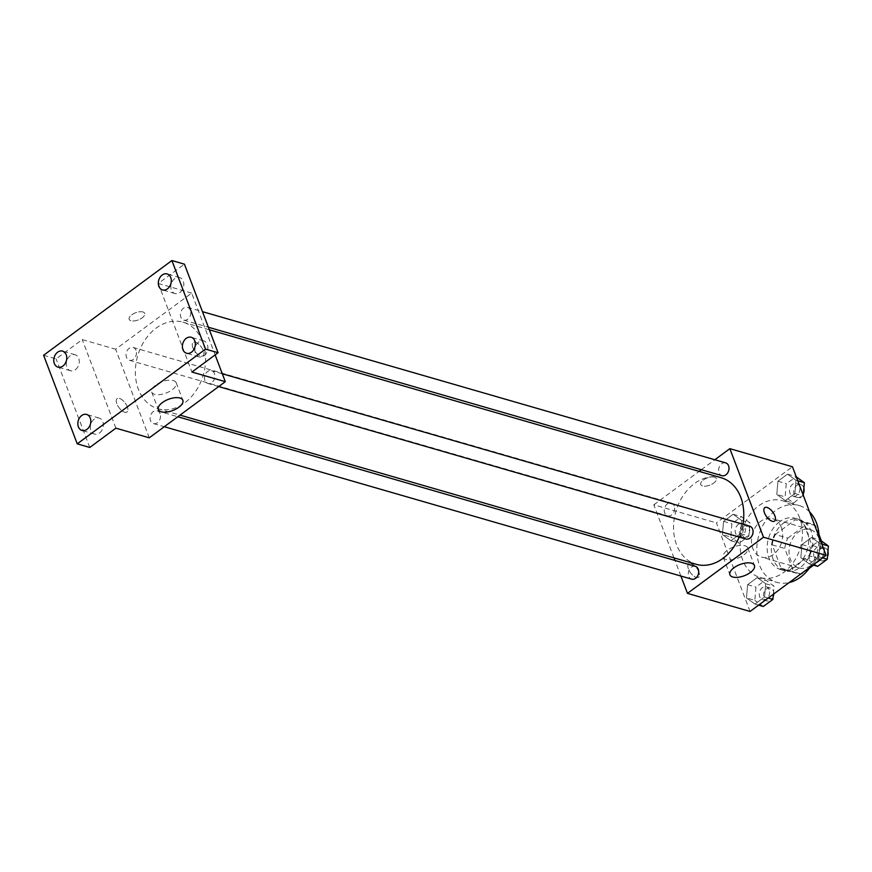 <?xml version="1.0" encoding="UTF-8"?>
<svg xmlns="http://www.w3.org/2000/svg" width="872" height="872" viewBox="0 0 872 872"><rect width="100%" height="100%" fill="white"/><g stroke="black" fill="none" stroke-linecap="round" stroke-linejoin="round"><path stroke-width="0.65" stroke-dasharray="4.36 3.27" d="M781.334 527.375A19.991 15.162 -73.9 0 0 772.625 518.687A19.991 15.162 -73.9 0 0 752.503 533.686A19.991 15.162 -73.9 0 0 761.518 557.099A19.991 15.162 -73.9 0 0 778.38 549.175A19.991 15.162 -73.9 0 0 781.334 527.375M818.873 538.22A19.991 15.162 -73.9 0 0 810.175 529.544A19.991 15.162 -73.9 0 0 790.054 544.542A19.991 15.162 -73.9 0 0 799.068 567.955A19.991 15.162 -73.9 0 0 815.93 560.031A19.991 15.162 -73.9 0 0 818.873 538.22M781.083 568.184L793.607 571.803L784.756 548.499A25.8 19.566 -73.9 0 1 787.787 538.144L775.273 534.525A25.8 19.566 -73.9 0 0 772.232 544.88L781.083 568.184A25.8 19.566 -73.9 0 0 784.942 569.917A25.8 19.566 -73.9 0 0 788.942 570.506L808.944 555.737L821.457 559.355L813.598 565.165M809.194 568.413L801.455 574.125A25.8 19.566 -73.9 0 1 797.455 573.536A25.8 19.566 -73.9 0 1 793.607 571.803M787.787 538.144L807.788 523.374A25.8 19.566 -73.9 0 1 811.788 523.963A25.8 19.566 -73.9 0 1 815.636 525.696L818.972 534.471M821.446 540.989L824.487 549A25.8 19.566 -73.9 0 1 821.457 559.355M775.273 534.525L795.275 519.756L807.788 523.374M815.636 525.696L803.123 522.077L811.974 545.382L824.487 549M803.123 522.077A25.8 19.566 -73.9 0 0 799.275 520.344A25.8 19.566 -73.9 0 0 795.275 519.756M808.944 555.737A25.8 19.566 -73.9 0 0 811.974 545.382M783.699 522.993A26.651 20.22 106.1 0 1 799.504 519.527A26.651 20.22 106.1 0 1 811.527 550.744A26.651 20.22 106.1 0 1 784.702 570.735A26.651 20.22 106.1 0 1 771.328 549.687A26.651 20.22 106.1 0 1 783.699 522.993M779.524 521.783A26.651 20.22 -73.9 0 0 767.153 548.477A26.651 20.22 -73.9 0 0 780.527 569.536A26.651 20.22 -73.9 0 0 803.014 558.963A26.651 20.22 -73.9 0 0 806.938 529.893A26.651 20.22 -73.9 0 0 795.34 518.317A26.651 20.22 -73.9 0 0 779.524 521.783M788.942 570.506L801.455 574.125M772.232 544.88L784.756 548.499M809.598 511.918A39.981 30.324 -73.9 0 0 799.035 505.509A39.981 30.324 -73.9 0 0 758.803 535.506A39.981 30.324 -73.9 0 0 776.832 582.333A39.981 30.324 -73.9 0 0 789.204 582.551M810.132 567.094A39.981 30.324 -73.9 0 0 819.091 536.934M799.755 518.055A39.981 30.324 -73.9 0 0 782.348 500.692A39.981 30.324 -73.9 0 0 742.116 530.677A39.981 30.324 -73.9 0 0 760.144 577.515A39.981 30.324 -73.9 0 0 793.858 561.655A39.981 30.324 -73.9 0 0 799.755 518.055M722.43 534.591L723.553 521.358L733.156 514.273L741.636 520.421L740.513 533.653L730.91 540.738L722.43 534.591L723.553 521.358L733.156 514.273L741.636 520.421L740.513 533.653L730.91 540.738L722.43 534.591L730.78 537.01L731.902 523.778L741.505 516.682L749.985 522.829L748.863 536.062L739.26 543.147L730.78 537.01M746.487 597.919L747.609 584.687L757.212 577.602L765.692 583.75L764.57 596.982L754.967 604.067L746.487 597.919L747.609 584.687L757.212 577.602L765.692 583.75L764.57 596.982L754.967 604.067L746.487 597.919L754.836 600.339L755.959 587.107L765.562 580.011L774.042 586.158L773.355 594.257M750.051 611.457L716.413 522.884L792.441 466.749M776.799 494.457L777.911 481.224L787.514 474.139L795.994 480.276L794.883 493.508L785.28 500.604L776.799 494.457L777.911 481.224L787.514 474.139L795.994 480.276L794.883 493.508L785.28 500.604L776.799 494.457L785.138 496.866L786.261 483.633L796.278 476.842M800.856 557.786L801.968 544.553L811.57 537.468L820.051 543.605L818.939 556.837L809.336 563.933L800.856 557.786L801.968 544.553L811.57 537.468L820.051 543.605L818.939 556.837L809.336 563.933L800.856 557.786L809.194 560.195L810.317 546.962L820.334 540.171M673.991 557.884L653.826 504.801L716.413 522.884M653.826 504.801L699.115 471.36M701.339 469.725L714.833 459.751M714.473 477.169A8.328 3.826 159.2 0 0 705.121 478.913A8.328 3.826 159.2 0 0 700.739 484.505A8.328 3.826 159.2 0 0 709.884 485.126A8.328 3.826 159.2 0 0 716.315 478.597A8.328 3.826 159.2 0 0 714.473 477.169A8.328 3.826 159.2 0 0 705.121 478.913A8.328 3.826 159.2 0 0 700.739 484.516A8.328 3.826 159.2 0 0 709.884 485.126A8.328 3.826 159.2 0 0 716.315 478.597A8.328 3.826 159.2 0 0 714.473 477.169M721.177 477.736A45.05 34.172 -73.9 0 0 675.844 511.526A45.05 34.172 -73.9 0 0 696.161 564.293M739.183 537.032A45.05 34.172 -73.9 0 0 742.933 524.246M680.89 576.032L674.972 560.445M695.366 566.342A6.66 5.058 -73.9 0 0 688.651 571.345A6.66 5.058 -73.9 0 0 691.659 579.15M674.209 505.913A6.66 5.058 -73.9 0 0 671.309 503.013A6.66 5.058 -73.9 0 0 664.595 508.016A6.66 5.058 -73.9 0 0 667.603 515.821A6.66 5.058 -73.9 0 0 673.228 513.172A6.66 5.058 -73.9 0 0 674.209 505.913M725.668 462.879A6.66 5.058 -73.9 0 0 718.964 467.883A6.66 5.058 -73.9 0 0 721.962 475.687M746.018 539.016A6.66 5.058 106.1 0 1 743.118 536.117A6.66 5.058 106.1 0 1 744.099 528.846A6.66 5.058 106.1 0 1 749.724 526.208M698.864 572.021A8.328 3.859 53.6 0 0 693.916 565.23A8.328 3.859 53.6 0 0 688.695 563.813A8.328 3.859 53.6 0 0 690.548 572.806A8.328 3.859 53.6 0 0 698.592 577.21A8.328 3.859 53.6 0 0 698.864 572.021A8.328 3.859 53.6 0 0 693.927 565.22A8.328 3.859 53.6 0 0 688.706 563.813A8.328 3.859 53.6 0 0 690.548 572.795A8.328 3.859 53.6 0 0 698.603 577.21A8.328 3.859 53.6 0 0 698.864 572.021M774.619 521.085L774.619 521.075A8.328 3.859 -126.4 0 1 774.619 521.085A8.328 3.859 -126.4 0 1 769.398 519.668A8.328 3.859 -126.4 0 1 764.461 512.867A8.328 3.859 -126.4 0 1 764.722 507.678L764.722 507.678M744.873 545.73A13.102 6.006 -20.8 0 1 747.784 547.976A13.102 6.006 -20.8 0 1 737.668 558.244A13.102 6.006 -20.8 0 1 723.28 557.284A13.102 6.006 -20.8 0 1 730.158 548.477A13.102 6.006 -20.8 0 1 744.873 545.73M202.587 341.737A45.05 34.172 -73.9 0 0 182.978 322.182A45.05 34.172 -73.9 0 0 137.645 355.972A45.05 34.172 -73.9 0 0 157.952 408.739A45.05 34.172 -73.9 0 0 195.949 390.874A45.05 34.172 -73.9 0 0 202.587 341.737M204.92 380.563A6.66 5.058 106.1 0 1 205.901 373.292A6.66 5.058 106.1 0 1 211.525 370.655A6.66 5.058 106.1 0 1 214.534 378.459A6.66 5.058 106.1 0 1 207.819 383.462A6.66 5.058 106.1 0 1 204.92 380.563M136.01 350.359A6.66 5.058 -73.9 0 0 133.111 347.459A6.66 5.058 -73.9 0 0 126.396 352.462A6.66 5.058 -73.9 0 0 129.405 360.267A6.66 5.058 -73.9 0 0 135.029 357.618A6.66 5.058 -73.9 0 0 136.01 350.359M190.369 310.214A6.66 5.058 -73.9 0 0 187.469 307.326A6.66 5.058 -73.9 0 0 180.766 312.318A6.66 5.058 -73.9 0 0 183.763 320.133A6.66 5.058 -73.9 0 0 189.388 317.484A6.66 5.058 -73.9 0 0 190.369 310.214M160.067 413.688A6.66 5.058 -73.9 0 0 157.167 410.788A6.66 5.058 -73.9 0 0 150.453 415.791A6.66 5.058 -73.9 0 0 153.461 423.596A6.66 5.058 -73.9 0 0 159.085 420.947A6.66 5.058 -73.9 0 0 160.067 413.688M149.275 437.809L115.627 349.236L191.655 293.101L215.133 354.893M43.6 355.275L56.113 358.893L82.251 339.59L115.627 349.236M191.655 293.101L158.279 283.455L184.417 264.161M142.899 311.969A8.328 3.826 159.2 0 0 133.536 313.713A8.328 3.826 159.2 0 0 129.165 319.305A8.328 3.826 159.2 0 0 138.31 319.926A8.328 3.826 159.2 0 0 144.741 313.397A8.328 3.826 159.2 0 0 142.899 311.969A8.328 3.826 159.2 0 0 133.547 313.713A8.328 3.826 159.2 0 0 129.165 319.315A8.328 3.826 159.2 0 0 138.31 319.926A8.328 3.826 159.2 0 0 144.741 313.397A8.328 3.826 159.2 0 0 142.899 311.969M115.9 428.163L82.251 339.59M127.29 406.821A8.328 3.859 53.6 0 0 122.342 400.019A8.328 3.859 53.6 0 0 117.121 398.613A8.328 3.859 53.6 0 0 118.974 407.606A8.328 3.859 53.6 0 0 127.018 412.009A8.328 3.859 53.6 0 0 127.29 406.821A8.328 3.859 53.6 0 0 122.342 400.019A8.328 3.859 53.6 0 0 117.131 398.602A8.328 3.859 53.6 0 0 118.974 407.595A8.328 3.859 53.6 0 0 127.018 412.009A8.328 3.859 53.6 0 0 127.29 406.821M158.279 283.455L191.927 372.028M192.886 347.666A8.328 3.859 -126.4 0 1 193.148 342.478A8.328 3.859 -126.4 0 1 201.203 346.882A8.328 3.859 -126.4 0 1 203.045 355.874A8.328 3.859 -126.4 0 1 197.824 354.457A8.328 3.859 -126.4 0 1 192.886 347.666A8.328 3.859 -126.4 0 1 193.148 342.478A8.328 3.859 -126.4 0 1 201.203 346.893A8.328 3.859 -126.4 0 1 203.045 355.874A8.328 3.859 -126.4 0 1 197.824 354.468A8.328 3.859 -126.4 0 1 192.875 347.666M173.299 380.53A13.102 6.006 -20.8 0 1 176.209 382.775A13.102 6.006 -20.8 0 1 166.083 393.043A13.102 6.006 -20.8 0 1 151.706 392.084A13.102 6.006 -20.8 0 1 158.584 383.277A13.102 6.006 -20.8 0 1 173.299 380.53M75.417 369.663A8.328 6.322 -73.9 0 0 79.287 361.324A8.328 6.322 -73.9 0 0 75.101 354.74A8.328 6.322 -73.9 0 0 66.719 360.986A8.328 6.322 -73.9 0 0 70.479 370.742A8.328 6.322 -73.9 0 0 75.417 369.663M99.473 432.992A8.328 6.322 -73.9 0 0 103.343 424.642A8.328 6.322 -73.9 0 0 99.157 418.07A8.328 6.322 -73.9 0 0 90.775 424.315A8.328 6.322 -73.9 0 0 94.536 434.071A8.328 6.322 -73.9 0 0 99.473 432.992M89.761 447.467L56.113 358.893M179.959 292.48A8.328 6.322 -73.9 0 0 183.829 284.13A8.328 6.322 -73.9 0 0 179.643 277.558A8.328 6.322 -73.9 0 0 171.261 283.803A8.328 6.322 -73.9 0 0 175.021 293.559A8.328 6.322 -73.9 0 0 179.959 292.48M204.015 355.809A8.328 6.322 -73.9 0 0 207.885 347.459A8.328 6.322 -73.9 0 0 203.699 340.887A8.328 6.322 -73.9 0 0 195.317 347.132A8.328 6.322 -73.9 0 0 199.078 356.888A8.328 6.322 -73.9 0 0 204.015 355.809M817.674 566.342L809.194 560.195M823.549 549.6A6.66 5.058 -73.9 0 0 820.65 546.711A6.66 5.058 -73.9 0 0 813.947 551.703A6.66 5.058 -73.9 0 0 816.944 559.508A6.66 5.058 -73.9 0 0 822.569 556.87A6.66 5.058 -73.9 0 0 823.549 549.6M801.968 544.553L810.317 546.962M811.57 537.468L819.92 539.877M820.051 543.605L821.827 544.117M818.939 556.837L822.59 557.895M809.336 563.933L812.987 564.991M827.942 551.486A6.66 5.058 -73.9 0 0 827.724 550.81A6.66 5.058 -73.9 0 0 824.825 547.91A6.66 5.058 -73.9 0 0 818.11 552.913A6.66 5.058 -73.9 0 0 821.119 560.718A6.66 5.058 -73.9 0 0 827.495 556.652M763.316 606.476L754.836 600.339M769.191 589.734A6.66 5.058 -73.9 0 0 766.292 586.845A6.66 5.058 -73.9 0 0 759.577 591.848A6.66 5.058 -73.9 0 0 762.586 599.653A6.66 5.058 -73.9 0 0 768.21 597.004A6.66 5.058 -73.9 0 0 769.191 589.734M747.609 584.687L755.959 587.107M757.212 577.602L765.562 580.011M765.692 583.75L774.042 586.158M764.57 596.982L768.232 598.039M754.967 604.067L758.629 605.124M773.791 593.93A6.66 5.058 -73.9 0 0 773.366 590.943A6.66 5.058 -73.9 0 0 770.456 588.055A6.66 5.058 -73.9 0 0 763.752 593.047A6.66 5.058 -73.9 0 0 766.761 600.852A6.66 5.058 -73.9 0 0 773.137 596.786M803.276 495.285L793.618 503.013L785.138 496.866M799.493 486.271A6.66 5.058 -73.9 0 0 796.594 483.382A6.66 5.058 -73.9 0 0 789.89 488.375A6.66 5.058 -73.9 0 0 792.888 496.179A6.66 5.058 -73.9 0 0 798.512 493.541A6.66 5.058 -73.9 0 0 799.493 486.271M777.911 481.224L786.261 483.633M787.514 474.139L795.864 476.548M795.994 480.276L797.771 480.788M794.883 493.508L803.221 495.928M785.28 500.604L793.618 503.013M803.886 488.157A6.66 5.058 -73.9 0 0 803.668 487.481A6.66 5.058 -73.9 0 0 800.769 484.581A6.66 5.058 -73.9 0 0 794.054 489.584A6.66 5.058 -73.9 0 0 797.063 497.389A6.66 5.058 -73.9 0 0 803.439 493.323M745.135 526.405A6.66 5.058 -73.9 0 0 742.236 523.516A6.66 5.058 -73.9 0 0 735.521 528.519A6.66 5.058 -73.9 0 0 738.529 536.324A6.66 5.058 -73.9 0 0 744.154 533.675A6.66 5.058 -73.9 0 0 745.135 526.405M723.553 521.358L731.902 523.778M733.156 514.273L741.505 516.682M741.636 520.421L749.985 522.829M740.513 533.653L748.863 536.062M730.91 540.738L739.26 543.147M749.31 527.615A6.66 5.058 -73.9 0 0 746.399 524.726A6.66 5.058 -73.9 0 0 739.696 529.718A6.66 5.058 -73.9 0 0 742.704 537.523A6.66 5.058 -73.9 0 0 748.318 534.885A6.66 5.058 -73.9 0 0 749.31 527.615M810.175 529.544L772.625 518.687M799.068 567.955L761.518 557.099M780.527 569.536L784.702 570.735M795.34 518.317L799.504 519.527M784.942 569.917L797.455 573.536M799.275 520.344L811.788 523.963M760.144 577.515L776.832 582.333M782.348 500.692L799.035 505.509M723.28 557.284L729.929 574.779M747.784 547.976L754.422 565.47M157.952 408.739L180.014 415.116M182.978 322.182L209.356 329.801M222.295 373.772L211.525 370.655M218.654 386.59L207.819 383.462M129.405 360.267L667.603 515.821M133.111 347.459L671.309 503.013M183.763 320.133L208.375 327.24M187.469 307.326L202.457 311.653M153.461 423.596L164.296 426.724M157.167 410.788L177.801 416.751M151.706 392.084L158.344 409.578M176.209 382.775L182.848 400.27M75.101 354.74L62.588 351.122M70.479 370.742L57.966 367.123M179.643 277.558L167.13 273.939M175.021 293.559L162.497 289.94M203.699 340.887L191.186 337.268M199.078 356.888L186.554 353.269M99.157 418.07L86.644 414.451M94.536 434.071L82.023 430.452M816.944 559.508L821.119 560.718M820.65 546.711L824.825 547.91M762.586 599.653L766.761 600.852M766.292 586.845L770.456 588.055M792.888 496.179L797.063 497.389M796.594 483.382L800.769 484.581M738.529 536.324L742.704 537.523M742.236 523.516L746.399 524.726"/><path stroke-width="1.31" d="M813.598 565.165L809.194 568.413M818.972 534.471L821.446 540.989M819.091 536.934A39.981 30.324 -73.9 0 0 816.443 522.873A39.981 30.324 -73.9 0 0 809.598 511.918M789.204 582.551A39.981 30.324 -73.9 0 0 810.132 567.094M714.833 459.751L729.853 448.655L792.441 466.749L826.078 555.322L750.051 611.457L687.474 593.363L680.89 576.032M699.115 471.36L701.339 469.725M742.933 524.246A45.05 34.172 -73.9 0 0 740.786 497.302A45.05 34.172 -73.9 0 0 721.177 477.736L209.356 329.801M180.014 415.116L696.161 564.293A45.05 34.172 -73.9 0 0 739.183 537.032M674.972 560.445L673.991 557.884M729.853 448.655L763.501 537.228L687.474 593.363M164.296 426.724L691.659 579.15A6.66 5.058 -73.9 0 0 697.284 576.501A6.66 5.058 -73.9 0 0 698.265 569.242A6.66 5.058 -73.9 0 0 695.366 566.342L177.801 416.751M208.375 327.24L721.962 475.687A6.66 5.058 -73.9 0 0 727.586 473.038A6.66 5.058 -73.9 0 0 728.567 465.768A6.66 5.058 -73.9 0 0 725.668 462.879L202.457 311.653M222.295 373.772L749.724 526.208A6.66 5.058 106.1 0 1 752.732 534.013A6.66 5.058 106.1 0 1 746.018 539.016L218.654 386.59M763.501 537.228L826.078 555.322M751.522 563.225A13.102 6.006 -20.8 0 1 754.422 565.47A13.102 6.006 -20.8 0 1 744.307 575.738A13.102 6.006 -20.8 0 1 729.929 574.779A13.102 6.006 -20.8 0 1 736.807 565.972A13.102 6.006 -20.8 0 1 751.522 563.225M764.461 512.867A8.328 3.859 -126.4 0 1 764.722 507.678A8.328 3.859 -126.4 0 1 772.777 512.082A8.328 3.859 -126.4 0 1 774.619 521.075A8.328 3.859 -126.4 0 1 769.398 519.668A8.328 3.859 -126.4 0 1 764.461 512.867M764.722 507.678A8.328 3.859 -126.4 0 1 772.777 512.093A8.328 3.859 -126.4 0 1 774.619 521.075M215.133 354.893L225.303 381.674L149.275 437.809L115.9 428.163L89.761 447.467L77.248 443.848L43.6 355.275L171.904 260.543L184.417 264.161L218.065 352.735L191.927 372.028L225.303 381.674M171.904 260.543L205.541 349.116L218.065 352.735M205.541 349.116L77.248 443.848M179.948 398.024A13.102 6.006 -20.8 0 1 182.848 400.27A13.102 6.006 -20.8 0 1 172.732 410.538A13.102 6.006 -20.8 0 1 158.344 409.578A13.102 6.006 -20.8 0 1 165.233 400.771A13.102 6.006 -20.8 0 1 179.948 398.024M81.706 415.53A8.328 6.322 106.1 0 1 86.644 414.451A8.328 6.322 106.1 0 1 90.819 421.034A8.328 6.322 106.1 0 1 86.96 429.373A8.328 6.322 106.1 0 1 82.023 430.452A8.328 6.322 106.1 0 1 77.837 423.879A8.328 6.322 106.1 0 1 81.706 415.53M186.237 338.347A8.328 6.322 106.1 0 1 191.186 337.268A8.328 6.322 106.1 0 1 195.361 343.841A8.328 6.322 106.1 0 1 191.502 352.19A8.328 6.322 106.1 0 1 186.554 353.269A8.328 6.322 106.1 0 1 182.379 346.685A8.328 6.322 106.1 0 1 186.237 338.347M162.181 275.018A8.328 6.322 106.1 0 1 167.13 273.939A8.328 6.322 106.1 0 1 171.304 280.512A8.328 6.322 106.1 0 1 167.446 288.861A8.328 6.322 106.1 0 1 162.497 289.94A8.328 6.322 106.1 0 1 158.323 283.356A8.328 6.322 106.1 0 1 162.181 275.018M57.65 352.201A8.328 6.322 106.1 0 1 62.588 351.122A8.328 6.322 106.1 0 1 66.763 357.705A8.328 6.322 106.1 0 1 62.904 366.044A8.328 6.322 106.1 0 1 57.966 367.123A8.328 6.322 106.1 0 1 53.781 360.55A8.328 6.322 106.1 0 1 57.65 352.201M820.334 540.171L828.4 546.025L827.277 559.257L817.674 566.342L812.987 564.991M821.827 544.117L828.4 546.025M822.59 557.895L827.277 559.257M827.495 556.652A6.66 5.058 -73.9 0 0 827.942 551.486M773.355 594.257L772.919 599.391L763.316 606.476L758.629 605.124M768.232 598.039L772.919 599.391M773.137 596.786A6.66 5.058 -73.9 0 0 773.791 593.93M796.278 476.842L804.344 482.696L803.276 495.285M797.771 480.788L804.344 482.696M803.439 493.323A6.66 5.058 -73.9 0 0 803.886 488.157"/></g></svg>
